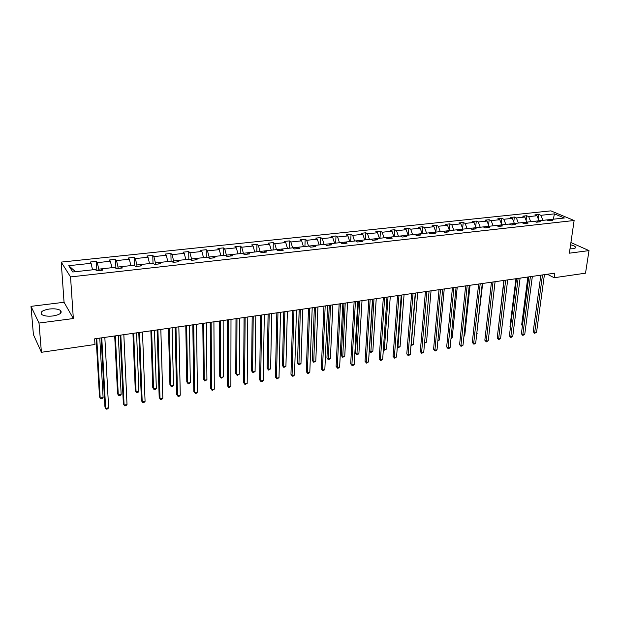 <?xml version="1.0" encoding="UTF-8"?>
<svg xmlns="http://www.w3.org/2000/svg" width="620" height="620" viewBox="0 0 620 620"><rect width="100%" height="100%" fill="white"/><g stroke="black" fill="none" stroke-linecap="round" stroke-linejoin="round"><path stroke-width="0.93" d="M52.987 315.967C60.024 314.673 62.511 312.821 60.458 310.426C58.094 308.969 54.39 308.504 49.352 309.016C42.261 310.287 39.75 312.139 41.819 314.596C44.214 316.045 47.934 316.502 52.987 315.967M569.989 248.86L572.872 248.752C575.066 248.426 575.91 247.814 575.399 246.931C574.74 246.086 573.136 245.381 570.578 244.807M31 306.358L39.006 323.059L73.338 318.541L64.054 302.273L31 306.358L33.41 334.599L41.416 352.292L94.976 344.503L94.643 338.838L554.822 273.172L554.187 277.729L585.528 273.172L589 250.604L570.912 242.536M64.054 302.273L61.217 262.097L550.855 210.862L574.128 220.495L70.54 276.923L61.217 262.097M39.006 323.059L41.416 352.292M92.519 269.824L91.086 263.306L90.163 262.02L96.371 261.361L96.898 270.793M75.477 271.7L68.735 265.693L91.086 263.306M542.911 220.348L540.857 215.318L554.443 213.869L564.355 217.992L550.661 219.503L552.777 220.402L548.855 220.836L546.747 219.929L538.4 220.844L540.493 221.758L536.517 222.2L534.432 221.286L525.954 222.216L528.023 223.138L523.993 223.58L521.932 222.658L513.321 223.603L515.375 224.533L511.275 224.99L509.237 224.053L500.503 225.013L502.525 225.959L498.364 226.416L496.349 225.463L487.483 226.44L489.482 227.401L485.259 227.865L483.267 226.904L474.261 227.889L476.238 228.865L471.944 229.338L469.983 228.362L460.838 229.369L462.784 230.346L458.428 230.834L456.49 229.842L447.198 230.865L449.12 231.857L444.695 232.345L442.789 231.353L433.349 232.384L435.24 233.391L430.745 233.887L428.862 232.88L419.283 233.934L421.135 234.949L416.57 235.46L414.718 234.43L404.984 235.499L406.805 236.538L402.163 237.049L400.35 236.011L390.453 237.096L392.251 238.142L387.531 238.669L385.749 237.615L375.689 238.723L377.448 239.785L372.651 240.312L370.907 239.243L360.685 240.366L362.406 241.444L357.531 241.986L355.818 240.901L345.425 242.048L347.115 243.133L342.155 243.683L340.481 242.59L329.918 243.745L331.56 244.853L326.523 245.412L324.888 244.303L314.146 245.481L315.751 246.605L310.628 247.171L309.031 246.039L298.104 247.24L299.669 248.38L294.454 248.953L292.904 247.814L281.79 249.038L283.309 250.185L278.008 250.774L276.505 249.62L265.19 250.86L266.67 252.03L261.276 252.627L259.811 251.449L248.31 252.712L249.736 253.898L244.249 254.502L242.831 253.317L231.128 254.603L232.508 255.804L226.92 256.424L225.556 255.215L213.637 256.525L214.97 257.742L209.281 258.37L207.963 257.145L195.835 258.478L197.114 259.718L191.324 260.353L190.061 259.113L177.715 260.47L178.94 261.725L173.042 262.376L171.833 261.113L159.263 262.493L160.425 263.771L154.419 264.438L153.28 263.151L140.469 264.562L141.577 265.856L135.462 266.53L134.369 265.228L121.326 266.662L122.373 267.979L116.142 268.669L115.118 267.344L98.766 269.15L97.309 262.64L96.371 261.361M97.309 262.64L110.399 261.245L109.415 259.981L115.514 259.331L115.94 268.406M120.838 268.15L121.326 266.662L118.001 267.042L116.514 260.594L115.514 259.331M116.514 260.594L129.363 259.222L128.317 257.974L134.308 257.339L134.625 265.538M140.469 264.57L136.888 264.965L135.362 258.579L134.308 257.339M135.362 258.579L147.986 257.238L146.886 256.006L152.76 255.386L153.008 263.182M158.666 263.965L159.263 262.493L155.442 262.926L153.884 256.603L152.76 255.386M153.884 256.603L166.276 255.285L165.121 254.076L170.895 253.456L171.081 261.198M177.064 261.935L177.715 260.47L173.654 260.927L172.066 254.665L170.895 253.456M172.066 254.665L184.241 253.363L183.032 252.169L188.713 251.573L188.837 259.245M195.827 258.486L191.557 258.959L189.937 252.758L188.713 251.573M189.937 252.758L201.895 251.48L200.64 250.31L206.212 249.713L206.282 257.331M212.892 257.974L213.637 256.525L209.142 257.029L207.491 250.883L206.212 249.713M207.491 250.883L219.248 249.635L217.938 248.473L223.417 247.892L223.425 255.448M231.121 254.611L226.416 255.13L224.742 249.046L223.417 247.892M224.742 249.046L236.297 247.814L234.934 246.667L240.328 246.101L240.281 253.596M247.481 254.146L248.31 252.712L243.404 253.262L241.699 247.233L240.328 246.101M241.699 247.233L253.053 246.024L251.65 244.9L256.944 244.334L256.851 251.774M264.322 252.286L265.19 250.86L260.098 251.433L258.362 245.458L256.944 244.334M258.362 245.458L269.529 244.264L268.08 243.156L273.288 242.606L273.141 249.984M280.883 250.457L281.79 249.038L276.512 249.628L274.753 243.706L273.288 242.606M274.753 243.706L285.727 242.536L284.239 241.444L289.362 240.901L289.168 248.225M292.64 247.845L290.865 241.994L289.362 240.901M290.865 241.994L301.661 240.839L300.127 239.754L305.164 239.219L304.924 246.496M308.504 246.101L306.706 240.304L305.164 239.219M306.706 240.304L317.332 239.165L315.758 238.103L320.711 237.576L320.424 244.792M324.113 244.388L322.292 238.638L320.711 237.576M322.292 238.638L332.738 237.522L331.127 236.468L336.001 235.956L335.676 243.118M339.466 242.699L337.629 237.003L336.001 235.956M337.629 237.003L347.897 235.902L346.255 234.864L351.052 234.36L350.68 241.467M354.562 241.04L352.71 235.391L351.052 234.36M352.71 235.391L362.816 234.313L361.135 233.29L365.854 232.787L365.444 239.847M369.427 239.405L367.551 233.81L365.854 232.787M367.551 233.81L377.503 232.748L375.782 231.733L380.424 231.245L379.975 238.251M384.051 237.801L382.153 232.252L380.424 231.245M382.153 232.252L391.949 231.206L390.197 230.206L394.769 229.726L394.274 236.677M398.435 236.22L396.529 230.718L394.769 229.726M396.529 230.718L406.17 229.687L404.387 228.703L408.89 228.222L408.355 235.135M412.602 234.662L410.68 229.206L408.89 228.222M410.68 229.206L420.166 228.199L418.353 227.222L422.786 226.749L422.22 233.608M426.552 233.136L424.607 227.726L422.786 226.749M424.607 227.726L433.946 226.726L432.109 225.765L436.472 225.3L435.875 232.043M440.278 231.624L438.317 226.261L436.472 225.3M438.317 226.261L447.516 225.277L445.648 224.324L449.95 223.874L449.353 230.245M453.793 230.144L451.825 224.82L449.95 223.874M451.825 224.82L460.885 223.851L458.986 222.913L463.218 222.464L462.621 228.501M467.108 228.679L465.124 223.401L463.218 222.464M465.124 223.401L474.044 222.448L472.122 221.518L476.292 221.077L475.695 226.788M480.221 227.238L478.221 221.999L476.292 221.077M478.221 221.999L487.01 221.069L485.065 220.147L489.172 219.713L488.575 225.13M493.132 225.82L491.125 220.627L489.172 219.713M491.125 220.627L499.782 219.705L497.814 218.798L501.859 218.364L501.262 223.502M505.858 224.424L503.835 219.271L501.859 218.364M503.835 219.271L512.368 218.356L510.368 217.465L514.36 217.039L513.771 221.913M518.39 223.045L516.359 217.938L514.36 217.039M516.359 217.938L524.76 217.039L522.745 216.155L526.675 215.737L526.093 220.356M530.743 221.689L528.697 216.62L526.675 215.737M528.697 216.62L536.982 215.737L534.944 214.861L538.819 214.45L538.245 218.837M540.857 215.318L538.819 214.45M68.735 265.693L72.796 271.994L95.503 269.499L96.456 270.839L102.811 270.142L101.827 268.801L101.393 270.297M98.844 270.576L98.766 269.15M111.871 267.701L110.399 261.245M118.071 268.452L118.001 267.042M130.874 265.616L129.363 259.222M139.926 266.034L140.469 264.562M136.942 266.368L136.888 264.965M149.529 263.562L147.986 257.238M155.481 264.314L155.442 262.926M167.85 261.555L166.276 255.285M173.685 262.306L173.654 260.927M185.853 259.571L184.241 253.363M195.145 259.935L195.835 258.478M191.572 260.33L191.557 258.959M203.531 257.633L201.895 251.48M209.149 258.246L209.142 257.029M220.914 255.727L219.248 249.635M230.338 256.045L231.128 254.603M226.416 255.983L226.416 255.13M237.987 253.844L236.297 247.814M243.397 253.789L243.404 253.262M254.774 252.007L253.053 246.024M271.273 250.193L269.529 244.264M287.494 248.411L285.727 242.536M297.158 248.659L298.104 247.24M298.096 247.256L292.919 247.822M303.451 246.659L301.661 240.839M313.162 246.884L314.146 245.481L309.047 246.055M319.137 244.931L317.332 239.165M328.894 245.148L329.918 243.745M329.91 243.761L324.903 244.311M334.567 243.234L332.738 237.522M344.371 243.435L345.425 242.048M345.418 242.056L340.496 242.598M349.75 241.567L347.897 235.902M359.592 241.754L360.685 240.366L355.834 240.909M364.692 239.932L362.816 234.313M374.573 240.103L375.689 238.723L370.923 239.258M379.386 238.312L377.503 232.748M389.306 238.468L390.453 237.096L385.764 237.623M393.855 236.724L391.949 231.206M403.798 236.871L404.984 235.499M404.969 235.515L400.365 236.019M408.092 235.158L406.17 229.687M418.066 235.29L419.283 233.934L414.733 234.445M422.104 233.624L420.166 228.199M432.117 233.74L433.349 232.384L428.877 232.888M435.899 232.105L433.946 226.726M445.935 232.213L447.198 230.865M447.19 230.873L442.804 231.361M449.485 230.617L447.516 225.277M459.552 230.71L460.838 229.369M460.823 229.377L456.506 229.85M462.861 229.144L460.885 223.851M472.952 229.222L474.261 227.889L469.999 228.369M476.036 227.695L474.044 222.448M486.142 227.765L487.483 226.44L483.282 226.912M489.017 226.269L487.01 221.069M499.139 226.331L500.503 225.013L496.364 225.471M501.797 224.866L499.782 219.705M511.942 224.913L513.321 223.603M513.314 223.611L509.253 224.06M514.391 223.487L512.368 218.356M524.551 223.518L525.954 222.216L521.947 222.665M526.798 222.123L524.76 217.039M536.974 222.146L538.4 220.844M538.385 220.86L534.448 221.294M539.028 220.774L536.982 215.737M549.219 220.797L550.661 219.503M73.338 318.541L70.54 276.923M574.128 220.495L569.361 253.192L589 250.604M547.305 274.242L554.187 277.729M550.645 219.511L546.77 219.937M553.311 219.209L554.443 213.869M540.834 275.172L533.216 331.685L534.68 332.56L542.492 274.931M536.564 332.235L534.657 333.32L534.68 332.56L536.564 332.235L544.414 274.66M534.657 333.32L533.216 331.685M527.86 277.016L521.683 324.764L522.482 325.244M522.404 325.849L521.683 324.764M528.759 276.892L521.381 333.762L522.831 334.661L530.394 276.66M524.745 334.32L522.823 335.42L522.831 334.661L524.745 334.32L532.347 276.38M522.823 335.42L521.381 333.762M516.499 278.644L509.377 335.877L510.81 336.776L518.119 278.411M512.748 336.435L510.818 337.544L510.81 336.776L512.748 336.435L520.103 278.124M510.818 337.544L509.377 335.877M515.941 278.721L509.966 326.763L510.469 327.065M510.423 327.445L509.966 326.763M503.851 280.449L498.279 328.91M504.068 280.418L497.193 338.016L498.62 338.931L505.664 280.186M500.58 338.582L498.643 339.698L498.62 338.931L500.58 338.582L507.671 279.899M498.643 339.698L497.193 338.016M489.32 331.398L495.093 281.697M491.451 282.216L484.84 340.194L486.243 341.116L493.024 281.992M488.242 340.767L486.289 341.884L486.243 341.116L488.242 340.767L495.062 281.697M486.289 341.884L484.84 340.194M476.757 333.552L482.662 283.472M477.144 333.483L476.726 333.847M478.64 284.045L472.308 342.395L473.696 343.333L480.19 283.821M475.718 342.976L474.571 343.961L473.757 344.1L473.696 343.333L475.718 342.976L482.259 283.526M473.757 344.1L472.308 342.395M464 335.73L464.76 335.606L470.038 285.27M464.76 335.606L463.946 336.311M465.636 285.897L459.591 344.635L460.954 345.58L467.17 285.68M463.008 345.224L461.04 346.355L460.954 345.58L463.008 345.224L469.27 285.378M461.04 346.355L459.591 344.635M451.058 337.947L452.197 337.753L457.235 287.099M452.197 337.753L450.98 338.753M452.437 287.781L446.679 346.906L448.035 347.867L453.941 287.564M450.12 347.495L448.973 348.494L448.136 348.642L448.035 347.867L450.12 347.495L456.08 287.262M448.136 348.642L446.679 346.906M437.921 340.202L439.456 339.938L444.238 288.951M439.456 339.938L437.852 341.008M439.038 289.695L433.582 349.207L434.914 350.184L440.518 289.486M437.03 349.812L435.883 350.812L435.039 350.959L434.914 350.184L437.03 349.812L442.68 289.176M435.039 350.959L433.582 349.207M424.591 342.48L426.521 342.155L431.047 290.834M426.521 342.155L424.522 343.248M425.429 291.632L420.282 351.548L421.6 352.532L426.878 291.431M423.747 352.152L421.747 353.315L421.6 352.532L423.747 352.152L429.079 291.113M421.747 353.315L420.282 351.548M411.61 293.609L406.79 353.919L408.076 354.919L413.036 293.407M410.254 354.539L408.247 355.702L408.076 354.919L410.254 354.539L415.268 293.089M408.247 355.702L406.79 353.919M397.575 295.608L393.08 356.329L394.351 357.345L398.97 295.415M396.567 356.957L394.545 358.128L394.351 357.345L396.567 356.957L401.241 295.089M394.545 358.128L393.08 356.329M383.315 297.647L379.169 358.779L380.417 359.809L384.679 297.453M382.664 359.406L380.634 360.592L380.417 359.809L382.664 359.406L386.988 297.12M380.634 360.592L379.169 358.779M368.83 299.716L365.041 361.266L366.257 362.305L370.163 299.522M368.544 361.902L366.505 363.095L366.257 362.305L368.544 361.902L372.504 299.189M366.505 363.095L365.041 361.266M354.113 301.816L350.688 363.793L351.889 364.847L355.415 301.63M354.206 364.436L353.082 365.467L352.152 365.63L351.889 364.847L354.206 364.436L357.794 301.289M352.152 365.63L350.688 363.793M339.156 303.947L336.11 366.35L337.28 367.42L340.426 303.769M339.636 367.009L338.52 368.048L337.575 368.21L337.28 367.42L339.636 367.009L342.844 303.42M337.575 368.21L336.11 366.35M323.958 306.117L321.3 368.954L322.447 370.039L325.19 305.939M324.841 369.621L322.772 370.838L322.447 370.039L324.841 369.621L327.647 305.59M322.772 370.838L321.3 368.954M308.504 308.318L306.257 371.605L307.373 372.705L309.706 308.148M309.806 372.271L308.698 373.325L307.721 373.496L307.373 372.705L309.806 372.271L312.201 307.791M307.721 373.496L306.257 371.605M292.803 310.566L290.966 374.294L292.059 375.41L293.965 310.395M294.531 374.968L293.423 376.03L292.438 376.201L292.059 375.41L294.531 374.968L296.5 310.031M292.438 376.201L290.966 374.294M415.493 293.051L411.269 344.767L413.393 344.402L417.655 292.749M411.068 344.612L411.432 345.542L411.014 345.224M413.393 344.402L411.432 345.542M401.868 294.996L397.924 347.053L400.071 346.681L404.062 294.686M397.35 346.603L398.102 347.828L397.319 347.022M400.071 346.681L398.102 347.828M388.027 296.972L384.369 349.37L386.554 348.998L390.259 296.654M383.416 348.603L384.571 350.153L383.4 348.765M386.554 348.998L384.571 350.153M372.674 299.166L369.412 350.734L370.613 351.726L372.829 351.346L376.239 298.654M373.976 298.979L370.838 352.509L369.412 350.734M372.829 351.346L370.838 352.509M358.43 301.196L355.469 353.113L356.639 354.113L358.895 353.733L362.01 300.685M359.709 301.018L356.895 354.904L355.469 353.113M358.895 353.733L356.895 354.904M343.968 303.257L341.31 355.531L342.457 356.547L344.751 356.151L347.549 302.754M345.208 303.087L342.736 357.329L341.31 355.531M344.751 356.151L342.736 357.329M329.274 305.358L326.934 357.98L328.058 359.011L330.382 358.616L332.863 304.846M330.483 305.187L328.36 359.801L326.934 357.98M330.382 358.616L328.36 359.801M314.348 307.489L312.333 360.476L313.433 361.514L315.789 361.111L317.936 306.978M315.526 307.319L313.759 362.305L312.333 360.476M315.789 361.111L313.759 362.305M299.181 309.651L297.499 363.002L298.577 364.056L300.971 363.646L302.777 309.14M300.32 309.488L298.933 364.854L297.499 363.002M300.971 363.646L298.933 364.854M283.766 311.852L282.433 365.575L283.487 366.645L285.921 366.226L287.37 311.341M284.875 311.697L283.487 366.645L283.867 367.443L282.433 365.575M285.921 366.226L283.867 367.443M276.83 312.844L275.435 377.03L276.497 378.154L277.954 312.681M279.008 377.712L276.9 378.952L276.497 378.154L279.008 377.712L280.535 312.31M276.9 378.952L275.435 377.03M268.103 314.084L267.135 368.179L268.15 369.272L270.622 368.846L271.707 313.573M269.173 313.937L268.15 369.272L268.561 370.07L267.135 368.179M270.622 368.846L268.561 370.07M260.594 315.162L259.64 379.804L260.671 380.951L261.679 315.007M263.229 380.502L262.128 381.571L261.113 381.75L260.671 380.951L263.229 380.502L264.306 314.627M261.113 381.75L259.64 379.804M252.185 316.355L251.581 370.838L252.572 371.938L255.083 371.504L255.789 315.844M253.216 316.216L252.572 371.938L253.014 372.736L251.581 370.838M255.083 371.504L253.014 372.736M244.078 317.517L243.59 382.625L244.59 383.788L245.117 317.37M247.186 383.331L245.055 384.594L244.59 383.788L247.186 383.331L247.791 316.983M245.055 384.594L243.59 382.625M235.995 318.665L235.778 373.527L236.739 374.651L239.289 374.209L239.607 318.153M236.987 318.525L236.739 374.651L237.212 375.449L235.778 373.527M239.289 374.209L237.212 375.449M227.284 319.912L227.269 385.501L228.238 386.678L228.276 319.773M230.873 386.214L229.795 387.298L228.741 387.485L228.238 386.678L230.873 386.214L230.996 319.385M228.741 387.485L227.269 385.501M219.542 321.021L219.72 376.27L220.642 377.402L223.239 376.96L223.154 320.501M220.488 320.881L220.642 377.402L221.146 378.208L219.72 376.27M223.239 376.96L221.146 378.208M210.196 322.353L210.676 388.415L211.606 389.616L211.149 322.214M214.295 389.143L212.141 390.422L211.606 389.616L214.295 389.143L213.908 321.819M212.141 390.422L210.676 388.415M202.81 323.408L203.391 379.053L204.29 380.207L206.925 379.75L206.421 322.888M203.709 323.276L204.29 380.207L204.825 381.013L203.391 379.053M206.925 379.75L204.825 381.013M192.812 324.834L193.804 391.383L194.703 392.599L193.711 324.702M197.431 392.119L196.362 393.212L195.269 393.406L194.703 392.599L197.431 392.119L196.525 324.299M195.269 393.406L193.804 391.383M185.783 325.833L186.798 381.889L187.659 383.051L190.34 382.594L189.402 325.314M186.643 325.709L187.659 383.051L188.224 383.858L186.798 381.889M190.34 382.594L189.302 383.672L188.224 383.858M175.119 327.352L176.638 394.405L177.498 395.637L175.972 327.236M180.273 395.149L179.211 396.25L178.103 396.444L177.498 395.637L180.273 395.149L178.839 326.825M168.477 328.305L169.927 384.764L170.748 385.95L173.476 385.477L172.089 327.786M169.283 328.189L170.748 385.95L171.352 386.756L172.445 386.57L173.476 385.477M157.108 329.925L159.185 397.474L160.007 398.73L157.914 329.809M162.827 398.226L161.774 399.334L160.642 399.536L160.007 398.73L162.827 398.226L160.828 329.398M150.862 330.817L152.768 387.694L153.551 388.895L156.325 388.415L154.481 330.305M151.629 330.708L153.551 388.895L154.194 389.701L155.302 389.515L156.325 388.415M138.779 332.545L141.422 400.597L142.205 401.868L139.531 332.436M145.072 401.365L144.026 402.481L142.879 402.682L142.205 401.868L145.072 401.365L142.499 332.01M132.944 333.374L135.315 390.67L136.067 391.887L138.888 391.406L136.555 332.855M133.657 333.273L136.067 391.887L136.741 392.7L137.865 392.507L138.888 391.406M120.117 335.203L123.349 403.783L124.085 405.069L120.815 335.102M127.015 404.55L125.976 405.674L124.806 405.883L124.085 405.069L127.015 404.55L123.837 334.676M114.708 335.978L117.567 393.692L118.273 394.932L121.148 394.444L118.319 335.459M115.374 335.885L118.273 394.932L118.986 395.746L120.133 395.552L121.148 394.444M101.122 337.916L104.95 407.014L105.648 408.324L101.758 337.822M108.624 407.797L107.601 408.929L106.408 409.138L105.648 408.324L108.624 407.797L104.834 337.388M96.147 338.621L99.502 396.777L100.176 398.032L103.098 397.529L99.766 338.109M96.759 338.536L100.176 398.032L100.928 398.846L102.091 398.644L103.098 397.529M60.659 313.209L60.458 310.426M575.244 247.985L575.399 246.931"/></g></svg>

